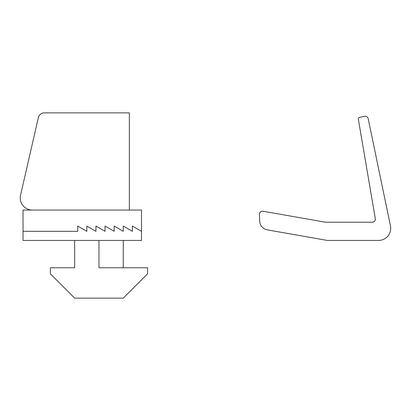<?xml version="1.0" encoding="UTF-8"?>
<svg xmlns="http://www.w3.org/2000/svg" width="411" height="411" viewBox="0 0 411 411"><rect width="100%" height="100%" fill="white"/><g stroke="black" fill="none" stroke-linecap="round" stroke-linejoin="round"><path stroke-width="0.62" d="M74.674 240.43L74.674 267.761L50.373 267.761L50.373 273.839L74.674 298.134L123.264 298.134L147.564 273.839L147.564 267.761L98.969 267.761L98.969 240.43M95.933 231.316L86.819 226.055L86.819 231.316L77.71 226.055L77.71 231.316L23.037 231.316L23.037 240.43L141.492 240.43L141.492 231.316L132.378 226.055L132.378 231.316L123.264 226.055L123.264 231.316L114.155 226.055L114.155 231.316L105.041 226.055L105.041 231.316L95.933 226.055L95.933 231.316M123.264 267.761L123.264 240.43M129.342 210.057L129.342 112.866L44.301 112.866A6.073 6.073 0 0 0 38.377 117.582L20.55 195.189A12.15 12.15 0 0 0 32.392 210.057L141.492 210.057L141.492 231.316M32.392 210.057L23.037 210.057L23.037 231.316M259.695 221.21L259.439 214.316C259.649 212.163 260.836 211.126 262.999 211.213L325.353 222.202L372.315 222.202C374.4 221.935 375.397 220.753 375.31 218.657A3.036 3.036 0 0 1 372.315 222.202L325.353 222.202L262.999 211.213A3.036 3.036 0 0 0 259.439 214.316L259.695 221.21A9.114 9.114 0 0 0 267.217 229.841L327.254 240.43L378.557 240.43A12.15 12.15 0 0 0 390.45 225.809L368.184 118.635A3.036 3.036 0 0 0 364.578 116.287L359.784 117.31A1.824 1.824 0 0 0 358.371 119.401L375.31 218.657M327.254 240.43L378.557 240.43M390.45 225.809L390.347 225.32M361.048 117.043L359.784 117.31"/></g></svg>
